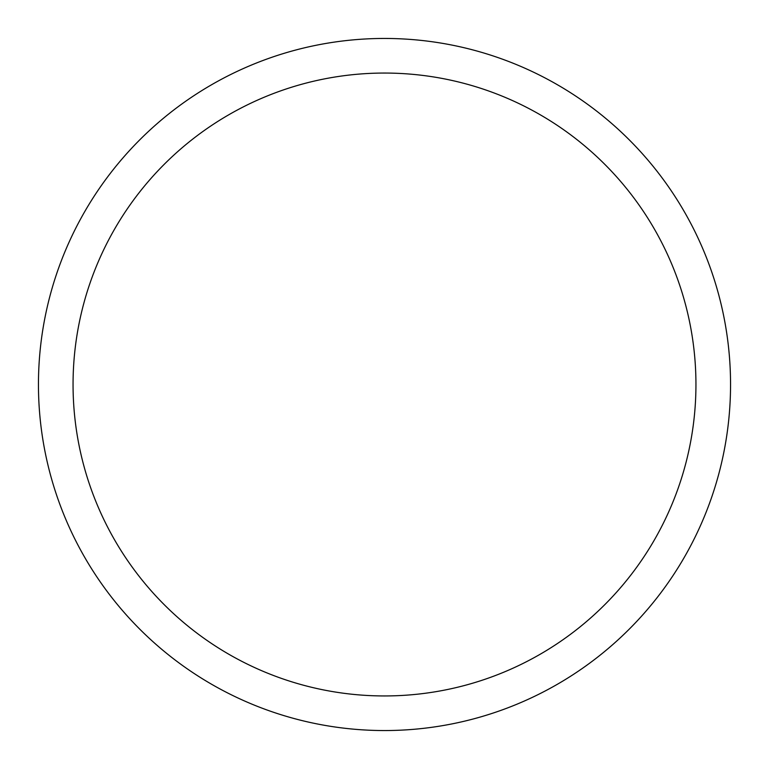 <?xml version="1.0" encoding="UTF-8"?>
<svg xmlns="http://www.w3.org/2000/svg" width="769" height="769" viewBox="0 0 769 769"><rect width="100%" height="100%" fill="white"/><g stroke="black" fill="none" stroke-linecap="round" stroke-linejoin="round"><path stroke-width="1.15" d="M38.45 384.5A346.05 346.05 0 0 0 384.5 730.55A346.05 346.05 0 0 0 730.55 384.5A346.05 346.05 0 0 0 384.5 38.45A346.05 346.05 0 0 0 38.45 384.5M695.945 384.5A311.445 311.445 0 0 1 384.5 695.945A311.445 311.445 0 0 1 73.055 384.5A311.445 311.445 0 0 1 384.5 73.055A311.445 311.445 0 0 1 695.945 384.5"/></g></svg>
